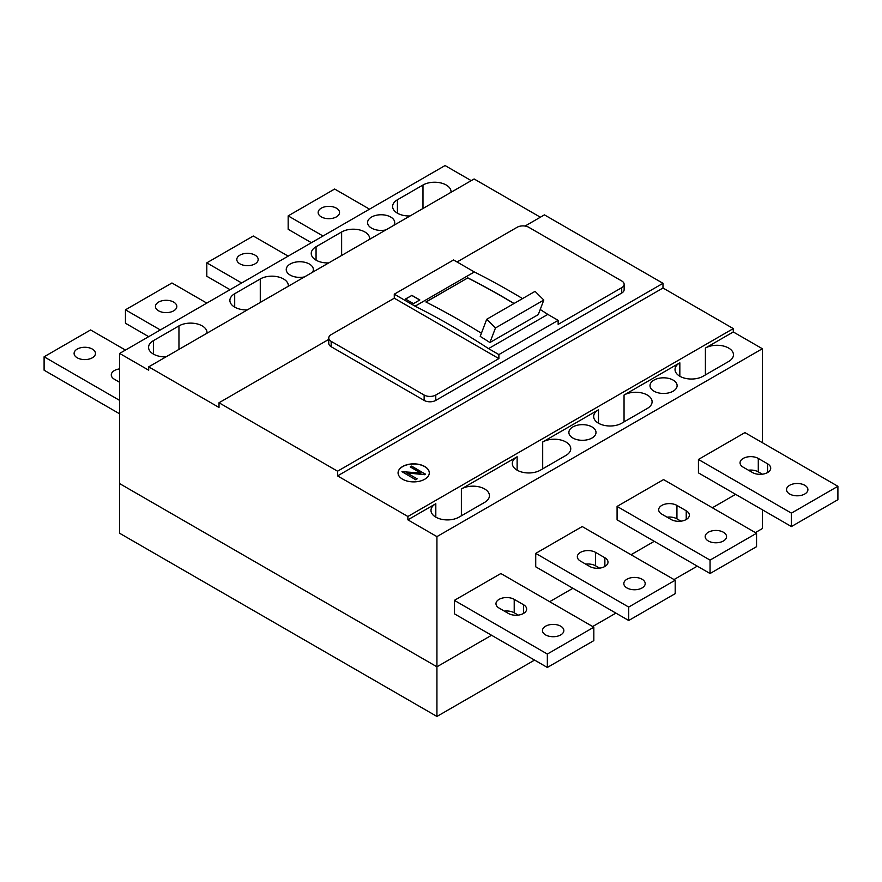 <?xml version="1.0" encoding="UTF-8"?>
<svg xmlns="http://www.w3.org/2000/svg" width="882" height="882" viewBox="0 0 882 882"><rect width="100%" height="100%" fill="white"/><g stroke="black" fill="none" stroke-linecap="round" stroke-linejoin="round"><path stroke-width="1.32" d="M471.22 180.645L445.068 165.551L119.643 353.428L119.643 483.612L436.932 666.792L491.561 635.261L436.932 666.792L119.643 483.612L119.643 533.268L436.932 716.449L534.558 660.089M762.357 509.774L762.357 528.572L755.378 532.596M735.621 494.35L712.38 507.767L735.621 494.35M654.268 541.316L631.027 554.734L654.268 541.316M572.914 588.283L549.673 601.7L572.914 588.283M436.932 536.62L407.881 519.84L435.807 503.71A16.438 9.493 0 0 0 430.989 510.424A16.438 9.493 0 0 0 435.807 517.139A16.438 9.493 0 0 0 459.048 517.139L484.626 502.376A16.438 9.493 0 0 0 489.433 495.662A16.438 9.493 0 0 0 484.626 488.948A16.438 9.493 0 0 0 461.374 488.948L517.128 456.766A16.438 9.493 0 0 0 512.31 463.48A16.438 9.493 0 0 0 517.128 470.183A16.438 9.493 0 0 0 540.368 470.183L565.935 455.421A16.438 9.493 0 0 0 570.753 448.718A16.438 9.493 0 0 0 565.935 442.003A16.438 9.493 0 0 0 542.695 442.003L598.481 409.799A16.438 9.493 0 0 0 593.663 416.502A16.438 9.493 0 0 0 598.481 423.217A16.438 9.493 0 0 0 621.722 423.217L647.3 408.454A16.438 9.493 0 0 0 652.107 401.74A16.438 9.493 0 0 0 647.3 395.037A16.438 9.493 0 0 0 624.048 395.037L679.835 362.822A16.438 9.493 0 0 0 675.028 369.536A16.438 9.493 0 0 0 679.835 376.25A16.438 9.493 0 0 0 703.086 376.25L728.653 361.488A16.438 9.493 0 0 0 733.46 354.773A16.438 9.493 0 0 0 728.653 348.059A16.438 9.493 0 0 0 705.402 348.059L733.295 331.963L762.357 348.732L436.932 536.62L436.932 716.449M592.671 626.529L615.912 613.111M674.024 579.562L697.276 566.145M733.295 331.963L733.295 328.6L662.988 288.006L662.988 283.309L544.437 214.866L525.066 226.057M762.357 348.732L762.357 442.676M540.368 217.215L474.119 178.969L148.705 366.857L148.705 370.208L119.643 353.428M733.295 328.6L407.881 516.488L337.563 475.894L662.988 288.006M337.563 475.894L337.563 471.197L662.988 283.309M369.657 239.287A16.438 9.493 0 0 0 369.69 238.691A16.438 9.493 0 0 0 364.872 231.977A16.438 9.493 0 0 0 341.632 231.977L316.065 246.74A16.438 9.493 0 0 0 311.247 253.454A16.438 9.493 0 0 0 316.065 260.168A16.438 9.493 0 0 0 328.71 262.924M457.041 261.976L517.128 227.28A8.214 4.741 180 0 1 528.748 227.28L621.722 280.961A8.214 4.741 180 0 1 624.136 284.324A8.214 4.741 180 0 1 621.722 287.675L621.722 293.045L435.774 400.406A8.214 4.741 180 0 1 424.143 400.406L331.169 346.725A8.214 4.741 180 0 1 328.765 343.363L328.765 338.004A8.214 4.741 180 0 1 331.169 334.642L394.276 298.204L394.276 294.18L415.069 306.186L474.351 271.965A821.815 474.483 -120 0 1 511.086 291.832A821.815 474.483 -120 0 1 522.552 298.59M621.722 287.675L558.152 324.378L558.152 320.353L547.821 314.389A821.815 474.483 -120 0 0 540.225 309.505M394.276 294.18L453.557 259.958L474.351 271.965M592.031 426.943A13.561 7.828 0 0 0 577.258 425.245A13.561 7.828 0 0 0 568.879 432.478A13.561 7.828 0 0 0 572.859 438.012A13.561 7.828 0 0 0 587.633 439.71A13.561 7.828 0 0 0 596 432.478A13.561 7.828 0 0 0 592.031 426.943M673.153 380.109A13.561 7.828 0 0 0 658.38 378.411A13.561 7.828 0 0 0 650.001 385.643A13.561 7.828 0 0 0 653.981 391.178A13.561 7.828 0 0 0 668.754 392.876A13.561 7.828 0 0 0 677.122 385.643A13.561 7.828 0 0 0 673.153 380.109M419.733 300.023L411.828 295.459L405.555 299.086M401.96 471.672L415.753 479.775L401.96 471.672L420.868 473.028L410.24 466.898L420.582 473.006M337.563 471.197L219.012 402.754L219.012 407.451L148.705 366.857M411.828 295.327L419.843 299.957L413.46 303.64L405.433 299.009L411.828 295.459M513.952 303.551A821.649 474.384 -120 0 0 467.725 277.94L426.006 302.03M393.857 225.318A13.561 7.828 0 0 0 394.706 222.584A13.561 7.828 0 0 0 390.737 217.049A13.561 7.828 0 0 0 375.952 215.351A13.561 7.828 0 0 0 367.585 222.584A13.561 7.828 0 0 0 371.554 228.118A13.561 7.828 0 0 0 385.864 229.926M312.504 272.284A13.561 7.828 0 0 0 313.353 269.561A13.561 7.828 0 0 0 309.373 264.027A13.561 7.828 0 0 0 294.599 262.329A13.561 7.828 0 0 0 286.231 269.561A13.561 7.828 0 0 0 290.2 275.096A13.561 7.828 0 0 0 304.51 276.893M407.881 516.488L407.881 519.84M451.011 192.32A16.438 9.493 0 0 0 451.044 191.725A16.438 9.493 0 0 0 446.226 185.011A16.438 9.493 0 0 0 422.985 185.011L397.418 199.773A16.438 9.493 0 0 0 392.6 206.487A16.438 9.493 0 0 0 397.418 213.19A16.438 9.493 0 0 0 410.064 215.958M288.304 286.253A16.438 9.493 0 0 0 288.337 285.658A16.438 9.493 0 0 0 283.519 278.955A16.438 9.493 0 0 0 260.278 278.955L234.7 293.717A16.438 9.493 0 0 0 229.893 300.42A16.438 9.493 0 0 0 234.7 307.134A16.438 9.493 0 0 0 247.357 309.891M206.983 333.209A16.438 9.493 0 0 0 207.016 332.613A16.438 9.493 0 0 0 202.199 325.899A16.438 9.493 0 0 0 178.958 325.899L153.391 340.661A16.438 9.493 0 0 0 148.573 347.376A16.438 9.493 0 0 0 153.391 354.079A16.438 9.493 0 0 0 166.036 356.846M119.643 368.885A10.683 6.163 0 0 0 111.286 374.905A10.683 6.163 0 0 0 114.417 379.271L119.643 382.292M467.725 277.94L425.885 301.964A821.815 474.483 -120 0 1 460.757 320.894A821.815 474.483 -120 0 1 481.418 333.242M435.774 400.406L435.774 395.037A8.214 4.741 180 0 1 424.143 395.037L331.169 341.356A8.214 4.741 180 0 1 328.765 338.004M480.216 336.395L486.721 319.273L495.475 327.961L489.929 342.536A821.815 474.483 -120 0 0 480.216 336.395M489.929 342.536L538.274 314.62L543.819 300.045L535.076 291.358L486.721 319.273M410.24 466.898L411.618 466.104L425.422 474.196L424.573 474.692L406.789 472.873M543.819 300.045L495.475 327.961M415.753 479.643L417.142 478.849L415.753 479.775M425.422 474.064L424.573 474.692M514.063 303.485A821.815 474.483 -120 0 0 502.597 296.738A821.815 474.483 -120 0 0 467.725 277.808M424.727 466.501A15.611 9.018 0 0 0 407.716 464.538A15.611 9.018 0 0 0 398.069 472.873A15.611 9.018 0 0 0 402.644 479.246A15.611 9.018 0 0 0 419.667 481.197A15.611 9.018 0 0 0 429.302 472.873A15.611 9.018 0 0 0 424.727 466.501M417.142 478.849L406.514 472.708L424.573 474.549M92.334 349.074A10.683 6.163 0 0 0 80.692 347.74A10.683 6.163 0 0 0 74.099 353.428A10.683 6.163 0 0 0 77.219 357.794A10.683 6.163 0 0 0 88.861 359.128A10.683 6.163 0 0 0 95.465 353.428A10.683 6.163 0 0 0 92.334 349.074M628.701 620.498L535.727 566.817L535.727 553.389L582.208 526.554L675.193 580.235L675.193 593.652L628.701 620.498L628.701 607.07L535.727 553.389M547.347 654.047L547.347 667.465L454.362 613.784L454.362 600.366L500.855 573.521L593.829 627.201L547.347 654.047L454.362 600.366M710.054 573.521L756.547 546.686L756.547 533.268L663.562 479.588L617.08 506.422L617.08 519.84L710.054 573.521L710.054 560.103L617.08 506.422M791.408 513.137L791.408 526.554L698.434 472.873L698.434 459.456L744.926 432.61L837.9 486.291L791.408 513.137L698.434 459.456M219.012 402.754L328.765 339.394M624.136 284.324L624.136 289.682A8.214 4.741 180 0 1 621.722 293.045M429.302 472.939A15.611 9.018 0 0 0 424.727 466.633A15.611 9.018 0 0 0 407.771 464.66A15.611 9.018 0 0 0 398.069 472.939M547.821 314.389L488.54 348.611L498.881 354.575L498.881 358.599L435.774 395.037M558.152 320.353L498.881 354.575M488.54 348.611A821.815 474.483 -120 0 0 451.805 326.053A821.815 474.483 -120 0 0 415.069 306.186M394.276 298.204L498.881 358.599M675.193 580.235L628.701 607.07M642.063 579.231A10.683 6.163 0 0 0 630.421 577.886A10.683 6.163 0 0 0 623.828 583.586A10.683 6.163 0 0 0 626.959 587.952A10.683 6.163 0 0 0 638.601 589.286A10.683 6.163 0 0 0 645.194 583.586A10.683 6.163 0 0 0 642.063 579.231M580.466 561.106L589.76 566.476A10.683 6.163 0 0 0 601.403 567.81A10.683 6.163 0 0 0 608.007 562.121A10.683 6.163 0 0 0 604.876 557.755L595.571 552.386A10.683 6.163 0 0 0 583.928 551.052A10.683 6.163 0 0 0 577.335 556.751A10.683 6.163 0 0 0 580.466 561.106M585.725 564.149A10.683 6.163 0 0 1 595.571 565.803L599.617 568.14M560.709 626.198A10.683 6.163 0 0 0 549.067 624.864A10.683 6.163 0 0 0 542.474 630.564A10.683 6.163 0 0 0 545.605 634.919A10.683 6.163 0 0 0 557.248 636.253A10.683 6.163 0 0 0 563.841 630.564A10.683 6.163 0 0 0 560.709 626.198M523.522 604.721L514.217 599.352A10.683 6.163 0 0 0 502.575 598.018A10.683 6.163 0 0 0 495.982 603.718A10.683 6.163 0 0 0 499.113 608.084L508.407 613.453A10.683 6.163 0 0 0 520.049 614.787A10.683 6.163 0 0 0 526.642 609.087A10.683 6.163 0 0 0 523.522 604.721L523.522 613.453M593.829 627.201L593.829 640.619L547.347 667.465M504.372 611.116A10.683 6.163 0 0 1 514.217 612.781L518.263 615.107M667.079 517.172A10.683 6.163 0 0 1 676.935 518.837L680.97 521.174M756.547 533.268L710.054 560.103M723.416 532.254A10.683 6.163 0 0 0 711.774 530.92A10.683 6.163 0 0 0 705.181 536.62A10.683 6.163 0 0 0 708.312 540.975A10.683 6.163 0 0 0 719.955 542.32A10.683 6.163 0 0 0 726.548 536.62A10.683 6.163 0 0 0 723.416 532.254M676.935 505.419A10.683 6.163 0 0 0 665.293 504.074A10.683 6.163 0 0 0 658.689 509.774A10.683 6.163 0 0 0 661.82 514.14L671.125 519.509A10.683 6.163 0 0 0 682.767 520.843A10.683 6.163 0 0 0 689.36 515.143A10.683 6.163 0 0 0 686.229 510.788L676.935 505.419L676.935 518.837M791.408 526.554L837.9 499.708L837.9 486.291M804.781 485.287A10.683 6.163 0 0 0 793.139 483.953A10.683 6.163 0 0 0 786.535 489.642A10.683 6.163 0 0 0 789.666 494.008A10.683 6.163 0 0 0 801.308 495.342A10.683 6.163 0 0 0 807.901 489.642A10.683 6.163 0 0 0 804.781 485.287M758.288 458.442A10.683 6.163 0 0 0 746.646 457.108A10.683 6.163 0 0 0 740.053 462.807A10.683 6.163 0 0 0 743.173 467.173L752.478 472.532A10.683 6.163 0 0 0 764.121 473.877A10.683 6.163 0 0 0 770.714 468.177A10.683 6.163 0 0 0 767.583 463.811L758.288 458.442L758.288 471.87A10.683 6.163 0 0 0 748.432 470.205M758.288 471.87L762.324 474.196M323.033 236.012L288.171 215.881L288.171 229.298L311.412 242.715M288.171 215.881L334.653 189.035L369.525 209.166M336.395 208.163A10.683 6.163 0 0 0 324.752 206.829A10.683 6.163 0 0 0 318.159 212.518A10.683 6.163 0 0 0 321.291 216.884A10.683 6.163 0 0 0 332.933 218.218A10.683 6.163 0 0 0 339.526 212.518A10.683 6.163 0 0 0 336.395 208.163M241.679 282.979L206.807 262.847L253.299 236.012L288.171 256.133M206.807 262.847L206.807 276.264L230.059 289.693M255.041 255.13A10.683 6.163 0 0 0 243.399 253.796A10.683 6.163 0 0 0 236.806 259.495A10.683 6.163 0 0 0 239.937 263.85A10.683 6.163 0 0 0 251.579 265.195A10.683 6.163 0 0 0 258.172 259.495A10.683 6.163 0 0 0 255.041 255.13M160.326 329.945L125.453 309.814L171.946 282.979L206.807 303.11M125.453 309.814L125.453 323.242L148.694 336.659M173.688 302.107A10.683 6.163 0 0 0 162.045 300.762A10.683 6.163 0 0 0 155.453 306.462A10.683 6.163 0 0 0 158.584 310.828A10.683 6.163 0 0 0 170.226 312.162A10.683 6.163 0 0 0 176.819 306.462A10.683 6.163 0 0 0 173.688 302.107M119.643 400.406L44.1 356.791L90.592 329.945L125.453 350.077M44.1 356.791L44.1 370.208L119.643 413.823M341.632 231.977L341.632 255.471M316.065 246.74L316.065 260.168M542.695 442.003L542.695 468.849M598.481 409.799L598.481 423.217M624.048 395.037L624.048 421.872M679.835 362.822L679.835 376.25M705.402 348.059L705.402 374.905M435.807 503.71L435.807 517.139M461.374 488.948L461.374 515.794M517.128 456.766L517.128 470.183M422.985 185.011L422.985 208.494M260.278 278.955L260.278 302.438M234.7 293.717L234.7 307.134M178.958 325.899L178.958 349.382M153.391 340.661L153.391 354.079M424.143 395.037L424.143 400.406M331.169 341.356L331.169 346.725M397.418 199.773L397.418 213.19M604.876 566.476L604.876 557.755M595.571 565.803L595.571 552.386M514.217 612.781L514.217 599.352M686.229 519.509L686.229 510.788M767.583 472.532L767.583 463.811"/></g></svg>
